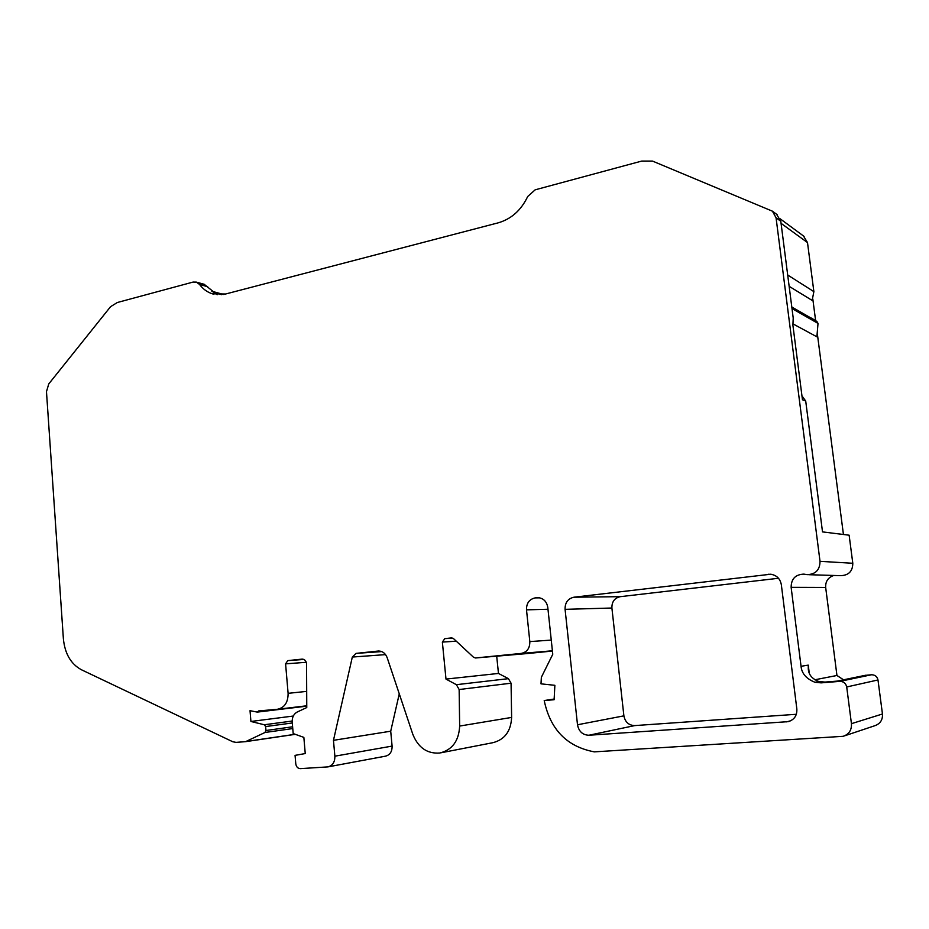 <?xml version="1.0" encoding="UTF-8"?>
<svg xmlns="http://www.w3.org/2000/svg" width="929" height="929" viewBox="0 0 929 929"><rect width="100%" height="100%" fill="white"/><g stroke="black" fill="none" stroke-linecap="round" stroke-linejoin="round"><path stroke-width="1.39" d="M399.273 693.858L390.714 731.204L333.465 740.332L334.87 756.183C334.951 762.07 332.652 765.635 327.96 766.889L300.322 768.631C297.803 768.48 296.293 766.878 295.782 763.835L295.062 755.37L305.246 753.558L303.853 737.382L293.192 733.573L292.205 722.123C292.031 717.351 293.692 713.995 297.199 712.032L306.767 707.538L306.57 663.712C306.094 660.809 304.642 659.265 302.215 659.102L287.758 660.624L285.586 663.852L288.106 693.336C288.129 702.44 284.529 707.759 277.295 709.303L258.599 710.929L257.298 712.102L250.029 710.685L250.923 721.473L264.3 724.759L265.636 726.571L265.961 730.508L264.997 732.482L245.593 741.656L236.024 742.376L232.738 741.737L81.415 669.751C70.871 664.014 64.867 653.691 63.381 638.804L46.473 391.655L48.761 383.921L110.551 306.698L117.298 302.517L193.104 282.068L196.379 282.114L199.526 284.425C202.998 289.07 207.283 292.194 212.393 293.819L225.619 294.005L498.281 222.809C511.345 219 521.157 210.221 527.718 196.483L535.174 189.818L641.672 161.089L652.506 161.089L772.452 211.197L776.063 217.816L820.017 561.325C819.924 569.883 815.627 574.319 807.115 574.656L803.91 574.122C795.456 574.447 791.206 578.86 791.136 587.337L801.042 666.29C801.727 673.56 806.407 678.902 815.058 682.304L821.166 682.861L839.851 681.363C843.578 681.445 845.866 683.314 846.714 686.972L851.44 723.668C851.8 730.043 849.036 734.258 843.149 736.314L594.316 751.863C566.969 746.684 550.27 729.579 544.208 700.547L554.114 699.734L554.868 685.312L541.003 683.849L541.352 677.287L552.767 654.283L547.785 607.403C546.716 601.527 543.511 598.276 538.146 597.637L535.104 597.904C529.263 599.263 526.395 603.246 526.499 609.854L529.82 641.591C529.913 648.245 527.045 652.181 521.227 653.424L475.451 657.976L473.5 657.233L453.538 638.629L451.703 637.898L444.805 638.629L442.367 642.078L445.99 679.087L456.383 684.685L508.418 678.658L511.066 683.198L511.624 717.42C510.904 731.355 504.586 739.798 492.672 742.736L441.194 752.745M864.829 675.406L871.541 674.768C875.048 674.826 877.197 676.556 877.986 679.958L882.457 713.995C882.805 719.905 880.216 723.83 874.7 725.758L844.496 735.861M552.418 651.055L526.638 653.61M496.701 656.164L498.467 673.444L508.418 678.658M390.714 731.204L392.096 746.092C392.189 751.619 389.983 754.987 385.477 756.171L328.378 766.808M843.439 534.5L817.45 334.684M815.604 320.47L812.817 299.045M802.621 396.776L805.71 401.049L822.513 531.899L849.129 535.197L852.799 563.276C852.717 571.23 848.688 575.365 840.687 575.666L808.718 574.703M833.824 575.457C828.087 577.42 825.37 581.415 825.672 587.453L836.948 675.488L843.555 679.807M796.35 714.285L634.716 725.595C628.782 725.363 625.171 722.112 623.893 715.853L611.897 608.019C611.77 601.748 614.568 597.974 620.27 596.673L778.49 578.268M787.687 275.019L813.874 291.625L812.155 300.415L789.139 286.318M811.772 318.484L816.812 321.388L818.019 323.408L816.881 336.809L792.96 323.873M293.297 716.038L250.923 721.473M456.383 684.685L459.147 689.527L459.658 726.06C458.88 740.947 452.249 749.935 439.777 753.024C427.177 753.918 418.178 747.659 412.79 734.247L387.184 657.72C385.477 653.366 382.62 651.124 378.602 651.008L356.004 653.389L352.323 657.047L333.465 740.332M498.467 673.444L445.99 679.087M554.148 699.038L544.208 700.547M776.516 214.204L780.801 221.276L793.215 318.055L792.901 325.22L802.459 399.772L805.71 401.049M204.229 284.332L217.177 294.748M865.863 675.22L837.54 681.085L824.987 682.083L818.925 681.538C812.26 679.006 808.718 674.86 808.3 669.101L808.253 665.129L801.042 666.29M588.881 735.245C582.622 734.978 578.825 731.495 577.501 724.771L565.076 609.343C564.96 602.631 567.898 598.59 573.913 597.208L770.687 574.227C776.609 575.19 780.163 578.674 781.335 584.678L796.85 709.036C797.14 715.644 794.237 719.847 788.117 721.659L588.881 735.245L634.716 725.595M814.838 679.773L836.948 675.488M813.874 291.625L807.498 242.585L803.446 235.954M813.502 319.483L816.812 321.388M813.885 319.704L811.725 318.066M221.776 294.702L213.217 292.333M245.593 741.656L295.329 734.34L245.779 741.621M295.167 734.282L246.197 741.481M292.763 728.568L264.997 732.482M292.612 726.792L265.961 730.508M292.287 722.971L265.636 726.571M292.17 721.043L264.3 724.759M306.698 691.385L288.106 693.336M306.268 662.296L285.586 663.852M303.911 659.462L287.758 660.624M392.096 746.092L334.87 756.183M385.57 654.62L352.323 657.047M381.784 651.589L356.004 653.389M511.624 717.42L459.658 726.06M459.147 689.527L511.066 683.198M456.302 641.196L442.367 642.078M452.864 638.153L444.805 638.629M526.697 653.61L475.578 657.976M552.395 650.788L521.227 653.424M551.257 640.093L529.82 641.591M547.982 609.261L526.499 609.854M539.807 597.846L535.104 597.904M538.715 597.684L536.811 597.695M882.457 713.995L851.44 723.668M877.986 679.958L846.714 686.972M871.541 674.768L839.851 681.363M852.799 563.276L820.017 561.325M780.801 221.276L776.063 217.816M207.678 286.713L199.526 284.425M825.672 587.453L791.136 587.337M824.987 682.083L821.166 682.861M818.925 681.538L815.058 682.304M808.253 665.129L809.229 672.875M620.27 596.673L573.913 597.208M611.897 608.019L565.076 609.343M771.627 574.354L768.306 574.261M790.765 720.753L786.573 721.868M623.893 715.853L577.501 724.771M781.057 223.332L807.498 242.585M791.996 308.544L818.019 323.408M223.494 294.47L211.847 291.23M306.767 706.168L257.298 712.102M306.756 705.785L277.887 709.233M777.225 214.727L772.452 211.197M213.682 294.168L212.393 293.819M204.543 284.413L196.379 282.114M865.538 675.267L837.273 681.096M789.348 721.334L788.117 721.659M780.186 218.826L804.108 236.442M791.798 307.011L813.769 319.634"/></g></svg>
